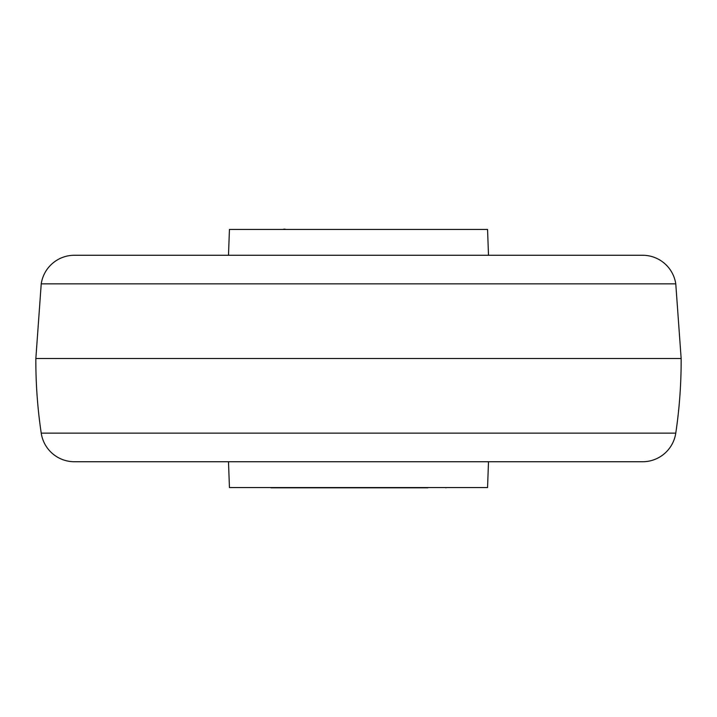 <?xml version="1.0" encoding="UTF-8"?>
<svg xmlns="http://www.w3.org/2000/svg" width="717" height="717" viewBox="0 0 717 717"><rect width="100%" height="100%" fill="white"/><g stroke="black" fill="none" stroke-linecap="round" stroke-linejoin="round"><path stroke-width="1.08" d="M35.85 358.5A490.428 490.428 0 0 0 41.227 433.14A33.556 33.556 0 0 0 74.156 461.739A258.12 258.12 0 0 0 76.145 461.748L640.855 461.748A258.12 258.12 0 0 0 642.844 461.739A33.556 33.556 0 0 0 675.773 433.14A490.428 490.428 0 0 0 681.15 358.5L35.85 358.5L41.227 283.86A33.556 33.556 0 0 1 74.156 255.261A258.12 258.12 0 0 1 76.145 255.252L640.855 255.252A258.12 258.12 0 0 1 642.844 255.261L74.156 255.261M681.15 358.5L675.773 283.86A33.556 33.556 0 0 0 642.844 255.261M488.501 255.252L487.56 229.44L229.44 229.44L228.499 255.252M228.499 461.748L229.44 487.56L487.56 487.56L488.501 461.748M427.879 487.82L271.259 487.82L427.879 487.82M270.013 229.44L446.987 229.44M283.645 229.18L285.187 229.18M41.227 433.14L675.773 433.14M74.156 461.739L642.844 461.739M675.773 283.86L41.227 283.86M270.013 487.56L271.259 487.82M446.987 487.56L445.741 487.82"/></g></svg>
